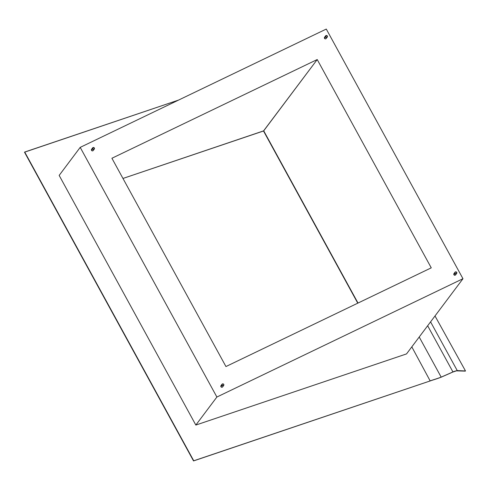 <?xml version="1.0" encoding="UTF-8"?>
<svg xmlns="http://www.w3.org/2000/svg" width="490" height="490" viewBox="0 0 490 490"><rect width="100%" height="100%" fill="white"/><g stroke="black" fill="none" stroke-linecap="round" stroke-linejoin="round"><path stroke-width="0.73" d="M92.659 147.851L91.575 149.297A1.023 0.956 36.9 0 0 91.52 150.332L92.604 148.887A1.023 0.956 -143.1 0 1 92.659 147.851A1.023 0.956 -143.1 0 1 94.356 148.041A1.023 0.956 -143.1 0 1 94.294 149.076A1.023 0.956 -143.1 0 1 92.604 148.887L91.52 150.332L91.606 149.254M325.636 35.837L324.552 37.289A1.023 0.956 36.9 0 0 324.496 38.324L325.58 36.873A1.023 0.956 -143.1 0 1 325.636 35.837A1.023 0.956 -143.1 0 1 327.332 36.033A1.023 0.956 -143.1 0 1 327.271 37.069A1.023 0.956 -143.1 0 1 325.58 36.873L324.496 38.324L324.582 37.246M455.038 272.195L453.954 273.647A1.023 0.956 36.9 0 0 453.893 274.682L454.983 273.23A1.023 0.956 -143.1 0 1 455.038 272.195A1.023 0.956 -143.1 0 1 456.729 272.391A1.023 0.956 -143.1 0 1 456.674 273.426A1.023 0.956 -143.1 0 1 454.983 273.23L453.893 274.682L453.985 273.604M222.062 384.209L220.978 385.661A1.023 0.956 36.9 0 0 220.923 386.69L222.007 385.244A1.023 0.956 -143.1 0 1 222.062 384.209A1.023 0.956 -143.1 0 1 223.752 384.405A1.023 0.956 -143.1 0 1 223.697 385.434A1.023 0.956 -143.1 0 1 222.007 385.244L220.923 386.69L221.008 385.612M430.177 380.932L193.74 460.784L24.708 152.041L178.605 100.064L24.5 152.194L193.532 460.937L440.7 377.38A272.752 177.368 53.6 0 0 440.969 377.282L430.177 380.932A511.407 332.563 -126.4 0 1 434.514 379.517A272.752 177.368 53.6 0 0 440.7 377.38A272.752 177.368 53.6 0 0 440.969 377.282L440.7 377.38A272.752 177.368 53.6 0 1 434.514 379.517A511.407 332.563 53.6 0 0 430.177 380.932L411.814 346.865L430.177 380.932M195.841 425.063L406.522 353.915L195.841 425.063L59.161 175.414L195.841 425.063L216.886 397.029L462.964 278.718L326.285 29.063L80.201 147.374L216.886 397.029L195.841 425.063M326.15 38.563L325.091 38.826L324.496 38.324A1.023 0.956 36.9 0 0 326.187 38.514L327.271 37.069M222.576 386.929L221.517 387.198L220.923 386.69A1.023 0.956 36.9 0 0 222.613 386.886L223.697 385.434M225.945 366.545L111.91 158.258L317.22 59.547L431.255 267.84L225.945 366.545L431.255 267.84L317.22 59.547L111.91 158.258L225.945 366.545M455.761 274.21L455.253 275.147L453.893 274.682A1.023 0.956 36.9 0 0 455.59 274.878L456.674 273.426M93.174 150.571L92.114 150.84L91.52 150.332A1.023 0.956 36.9 0 0 93.21 150.528L94.294 149.076M326.285 29.063L80.201 147.374L59.161 175.414L80.201 147.374L216.886 397.029L462.964 278.718L406.522 353.915L462.964 278.718L326.285 29.063M122.966 178.452L263.504 130.989L317.22 59.547L263.712 130.836L358 303.059L263.712 130.836L122.966 178.452M24.5 152.194L193.532 460.937L24.5 152.194M357.767 303.169L263.504 130.989L357.767 303.169M222.007 385.244L223.367 385.71L223.832 384.583L223.158 383.897L222.399 383.933L222.007 385.244M454.983 273.23L456.166 273.763L456.809 272.575L455.553 271.858L454.971 272.305L454.983 273.23M325.58 36.873L326.94 37.338L327.332 36.033L325.973 35.568L325.58 36.873M92.604 148.887L93.964 149.352L94.356 148.041L92.996 147.576L92.604 148.887M465.28 371.132L456.184 370.844L465.5 370.973L457.237 370.575L430.575 321.869L457.237 370.575L465.28 371.132M435.004 315.97L465.5 370.973L435.004 315.97M455.222 371.102L454.065 371.518L455.222 371.102M452.742 372.082L440.969 377.282L450.653 373.013L441.178 377.129L419.213 337.01L441.178 377.129A272.752 177.368 -126.4 0 1 434.722 379.364A511.407 332.563 53.6 0 0 430.385 380.779A511.407 332.563 -126.4 0 1 434.722 379.364L434.722 379.364A272.752 177.368 -126.4 0 0 441.178 377.129L454.279 371.359L457.237 370.575L452.742 372.082M427.654 325.758L452.938 371.935L427.654 325.758"/></g></svg>
